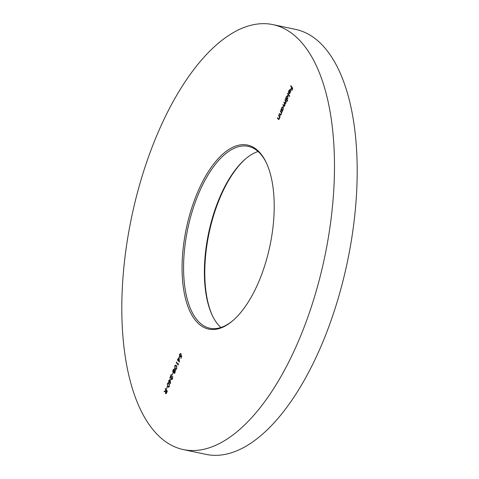<?xml version="1.0" encoding="UTF-8"?>
<svg xmlns="http://www.w3.org/2000/svg" width="479" height="479" viewBox="0 0 479 479"><rect width="100%" height="100%" fill="white"/><g stroke="black" fill="none" stroke-linecap="round" stroke-linejoin="round"><path stroke-width="0.72" d="M245.841 158.639A94.028 42.703 -78.1 0 0 219.598 198.779A94.028 42.703 -78.1 0 0 212.58 316.008M220.903 327.498A92.944 42.206 101.9 0 1 212.329 315.487A92.944 42.206 101.9 0 1 219.017 199.078A92.944 42.206 101.9 0 1 245.398 159.016A92.944 42.206 101.9 0 1 258.097 151.502M196.887 193.977A94.028 42.703 101.9 0 1 266.168 162.453A94.028 42.703 101.9 0 1 259.402 280.221A94.028 42.703 101.9 0 1 232.71 320.75A94.028 42.703 101.9 0 1 186.109 300.92A94.028 42.703 101.9 0 1 196.887 193.977M266.42 162.992A92.944 42.206 -78.1 0 0 248.308 146.364A92.944 42.206 -78.1 0 0 198.192 194.678A92.944 42.206 -78.1 0 0 209.868 328.235A92.944 42.206 -78.1 0 0 233.159 320.361M273.048 24.639L295.765 29.441A217.155 98.614 101.9 0 1 323.044 341.485A217.155 98.614 101.9 0 1 205.952 454.361L183.235 449.559A217.155 98.614 101.9 0 1 155.956 137.515A217.155 98.614 101.9 0 1 273.048 24.639A217.155 98.614 101.9 0 1 300.333 336.683A217.155 98.614 101.9 0 1 183.235 449.559M167.183 386.685L166.584 388.876L167.183 386.685M170.171 378.733L170.518 383.643L169.201 381.823L168.961 382.398L168.764 382.128L169.003 381.547L168.56 380.943L168.746 380.494L169.189 381.104L170.171 378.733M172.913 372.854L172.314 375.045L172.913 372.854M174.715 365.896L175.715 365.016L176.41 365.609L176.727 368.662L175.685 369.572L175.009 369.004L174.715 365.896L175.015 365.956M179.08 357.214L179.433 362.13L178.11 360.304L177.871 360.879L177.673 360.609L177.913 360.034L177.475 359.424L177.661 358.981L178.098 359.585L179.08 357.214M278.598 118.978L279.263 118.415L279.413 116.666L278.562 115.379L278.748 114.936L280.143 116.858L279.958 117.307L279.706 116.96L279.407 118.732L278.604 119.54L277.419 118.133L277.604 117.684L278.598 118.978L279.233 119.079M282.502 111.158L282.317 111.607L280.922 109.685L281.107 109.236L281.347 109.565L281.7 107.709L283.215 106.811L283.137 109.715L282.245 110.805L282.502 111.158M282.879 106.56L283.215 106.811M287.705 100.728L287.52 101.177L285.562 98.476L285.747 98.027L285.987 98.363L286.34 96.501L287.855 95.602L287.777 98.512L286.873 99.578L287.705 100.728M287.52 95.357L287.855 95.602M289.005 90.723L288.496 92.764L288.807 90.543L290.286 89.699L290.579 90.765L290.25 92.549L289.364 93.639L288.717 93.369L289.819 89.926L290.448 90.184L289.005 90.723M289.951 89.453L290.286 89.699M289.364 93.639L288.717 93.369L289.879 93.225M290.867 85.669L292.777 88.304L291.771 90.735L292.394 88.483L291.807 87.669L290.987 89.657L290.789 89.387L291.615 87.4L290.681 86.118L290.867 85.669M287.711 93.291L289.669 95.992L289.484 96.441L287.526 93.734L287.711 93.291M283.825 105.542L284.676 105.35L284.101 101.997L284.813 102.979L285.712 102.853L285.137 99.5L286.532 101.428L286.346 101.871L286.107 101.542L285.849 103.165L285.035 103.865L284.813 105.667L284.089 106.386L282.885 104.943L283.071 104.494L284.682 105.937M285.113 103.883L283.915 102.446M284.813 102.979L285.724 103.428M280.353 114.75L281.017 114.188L281.161 112.439L280.311 111.158L280.496 110.709L281.892 112.631L281.706 113.08L281.454 112.733L281.155 114.505L280.353 115.313L279.167 113.906L279.353 113.463L280.353 114.75L280.981 114.852M180.511 353.957L179.709 354.586L179.667 356.52L180.589 355.897L180.948 354.658L181.691 356.49L180.84 358.537L181.349 356.568L180.96 355.61L180.751 356.244L179.475 356.957L179.523 354.286L180.697 353.508L180.379 353.897L180.763 353.975M179.799 357.196L179.619 356.442M179.667 356.52L180.565 356.627M178.445 363.585L178.134 365.07L176.224 362.435L176.41 361.986L178.128 364.351L178.445 363.585M174.446 373.416L174.033 373.291L173.925 372.033L173.015 372.297L172.775 371.375L173.117 369.758L174.404 368.878L174.524 370.59L175.23 370.417L175.11 372.56L174.242 373.44M173.242 372.464L173.159 371.453M171.799 379.709L171.506 379.069L172.338 378.512L172.56 376.296L172.524 378.805L171.332 379.53L171.075 375.62L170.111 377.949L169.913 377.674L171.32 374.285L171.5 379.063L172.362 379.14M171.596 379.727L171.332 379.53L171.71 379.613M167.399 383.571L168.398 382.685L169.093 383.284L169.404 386.337L168.363 387.248L167.686 386.679L167.399 383.571L167.698 383.631M165.405 388.565L167.315 391.199L166.405 393.295L165.506 393.63L165.722 391.145L164.075 391.762L166.099 390.229L165.219 389.008L165.405 388.565M165.752 393.81L165.698 393.187M292.711 88.471L291.807 87.669M291.992 87.483L290.681 86.118M289.514 90.004L290.124 89.531M289.747 93.722L289.094 93.447M290.555 90.459L290.22 90.387L289.202 93.207M290.567 91.267L290.22 90.387M290.31 92.387L290.328 91.214M289.077 93.16L290.07 92.333M289.603 96.159L287.526 93.734M287.639 100.895L285.562 98.476M287.035 95.986L287.699 95.441M288.089 96.189L287.43 95.878L286.508 96.758L286.442 98.985L287.418 99.171M286.442 98.985L287.604 98.279L287.669 96.045L288.047 96.129M286.454 101.614L286.107 101.542M284.281 106.362L282.885 104.943M286.262 101.572L284.951 99.949M282.43 111.326L280.922 109.685M282.388 107.194L283.059 106.643M283.442 107.398L282.79 107.08L281.862 107.961L281.802 110.194L282.79 110.368M281.802 110.194L282.963 109.487L283.029 107.254L283.406 107.332M281.82 112.81L281.454 112.733M280.544 115.289L279.167 113.906M281.598 112.763L281.161 112.439M281.538 112.517L280.311 111.158M280.065 117.038L279.706 116.96M278.796 119.516L277.419 118.133M279.85 116.99L279.413 116.666M279.79 116.744L278.562 115.379M181.679 356.526L180.96 355.61M179.823 354.352L179.523 354.286M179.906 354.364L181.074 353.586M180.966 355.975L181.325 354.741M179.445 361.699L178.11 360.304M178.29 360.112L177.475 359.424M179.008 358.388L179.146 358.047M178.912 358.37L178.296 359.855L179.128 360.998L179.176 358.424M178.254 364.788L176.224 362.435M175.236 365.675L175.901 365.088M175.883 369.578L175.009 369.004M175.386 369.081L174.889 368.01M176.799 368.471L176.224 366.058L175.649 365.543L174.907 366.178L175.194 368.555L176.559 368.998M176.919 366.669L175.649 365.543M175.775 369.04L176.523 368.411M174.41 373.375L174.254 372.89M173.494 369.836L174.787 368.962M175.607 370.495L174.524 370.59M173.2 371.842L174.105 371.177L174.212 369.321L174.59 369.399L174.057 369.207L173.308 370.033L173.2 371.842L173.727 372.033L174.488 371.255M174.596 370.956L174.679 370.62M174.601 372.931L174.913 372.949M175.386 370.938L174.308 371.435L174.224 372.854L174.709 373.009M174.224 372.854L174.925 372.261L174.931 370.782L175.308 370.866M172.781 376.877L172.374 376.745M171.171 375.644L171.314 375.285M170.53 383.218L169.201 381.823M169.38 381.631L168.56 380.943M170.093 379.901L170.237 379.566M170.003 379.883L169.386 381.374L170.213 382.517L170.267 379.937M167.919 383.35L168.578 382.763M168.56 387.254L167.686 386.679M168.063 386.757L167.572 385.685M169.476 386.14L168.907 383.733L168.327 383.218L167.584 383.853L167.872 386.23L169.243 386.673M169.596 384.344L168.327 383.218M168.458 386.715L169.201 386.086M164.566 391.582L164.309 391.211M164.686 391.289L166.201 390.72M166.476 390.307L165.219 389.008M166.069 393.265L166.399 393.307M167.243 391.367L166.297 390.499L165.692 393.181L166.201 393.361M165.692 393.181L166.931 391.373L166.297 390.499M284.017 106.069L283.64 105.985M284.837 103.272L284.46 103.195M285.921 100.841L285.538 100.758M280.263 114.972L279.886 114.894M281.191 111.93L280.814 111.852M278.509 119.199L278.131 119.121M279.443 116.157L279.065 116.08M176.607 366.136L176.224 366.058M169.285 383.811L168.907 383.733"/></g></svg>

